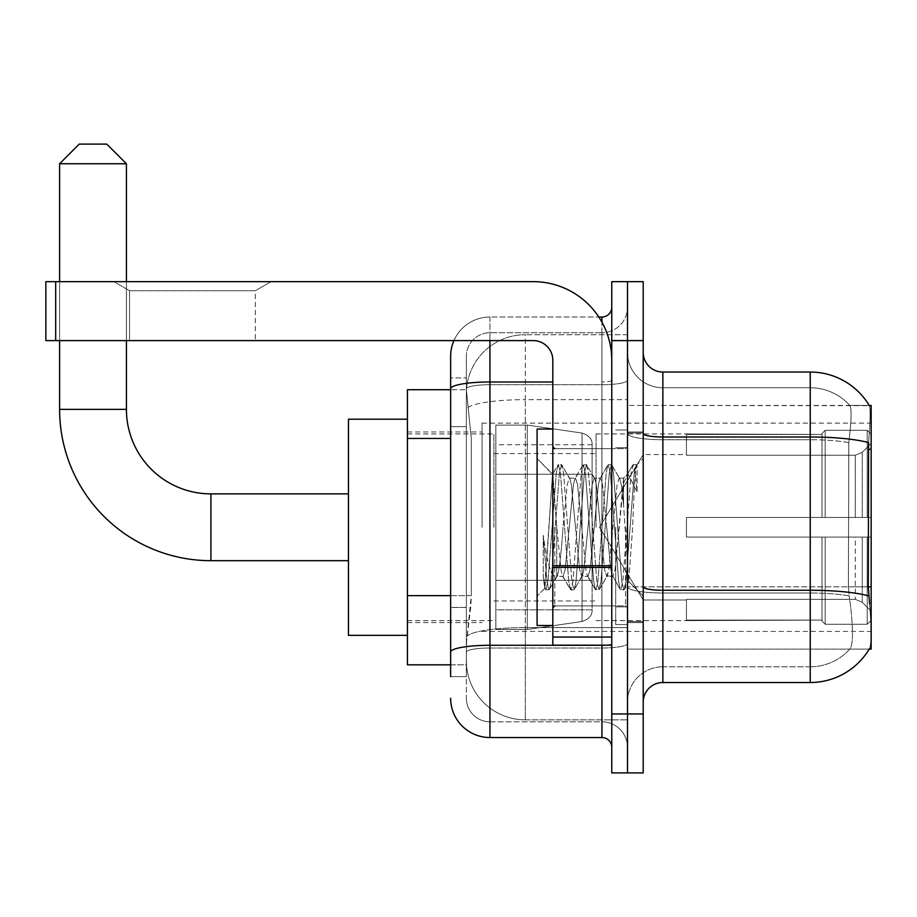 <?xml version="1.0" encoding="UTF-8"?>
<svg xmlns="http://www.w3.org/2000/svg" width="917" height="917" viewBox="0 0 917 917"><rect width="100%" height="100%" fill="white"/><g stroke="black" fill="none" stroke-linecap="round" stroke-linejoin="round"><path stroke-width="0.69" stroke-dasharray="4.58 3.44" d="M871.15 527.275L871.15 423.127L871.15 527.275M482.078 527.275L482.078 423.127L482.078 527.275M450.637 595.637L471.281 595.637L470.902 605.873L466.604 641.247L471.281 595.637L471.281 438.441L471.281 595.637L407.412 595.637L407.412 664.825L466.489 664.825L466.363 660.893A58.952 58.952 0 0 0 525.315 719.845L627.492 719.845L627.492 627.595L627.492 719.845L525.315 719.845L525.315 627.595L525.315 719.845A58.952 58.952 0 0 1 466.363 660.893L466.363 648.904L466.489 664.825L450.637 664.825M466.604 641.247L466.363 648.904L466.604 641.247M869.568 603.913C871.54 628.523 871.54 643.39 869.568 648.514A68.775 68.775 0 0 1 810.238 682.512L810.238 592.99A53.06 9.216 180 0 1 849.142 595.935L848.397 586.834L849.142 595.935A53.06 9.216 180 0 0 810.238 592.99L810.238 666.785A53.06 53.06 0 0 0 850.3 648.514C853.188 643.39 853.188 628.523 850.3 603.913L849.142 595.935L850.3 603.913C853.188 628.489 853.188 643.367 850.3 648.514A53.06 53.06 0 0 1 810.238 666.785L810.238 436.996L662.865 436.996L662.865 372.038L810.238 372.038L810.238 436.996A68.775 11.944 180 0 1 868.582 442.613L868.307 586.834L869.568 603.913C871.54 628.489 871.54 643.356 869.568 648.514L869.213 649.11L627.492 649.11L627.492 586.834L627.492 649.11L871.15 649.11L871.15 405.44L627.492 405.44L627.492 449.284L627.492 405.44L869.362 405.692C870.542 408.89 870.279 421.201 868.582 442.613C870.279 421.235 870.542 408.936 869.362 405.692A68.775 68.775 0 0 0 869.213 405.44L849.784 405.44L869.213 405.44A68.775 68.775 0 0 1 869.362 405.692M407.412 527.275L407.412 419.195L407.412 527.275M627.492 334.705L627.492 627.595L627.492 334.705L525.315 334.705L627.492 334.705M871.15 586.834L627.492 586.834L627.492 433.581L627.492 586.846A35.373 6.144 0 0 0 662.865 592.99L662.865 436.996A19.647 3.416 0 0 1 643.207 433.581L643.207 586.846L643.207 433.581M466.444 390.527L471.281 438.441L466.444 390.527A58.952 58.952 0 0 1 525.315 334.705A58.952 58.952 0 0 0 466.444 390.527A58.952 58.952 0 0 1 525.315 334.705L525.315 399.652L627.492 399.652L525.315 399.652L525.315 334.705M450.637 426.646L466.363 426.646L466.363 607.432L466.363 377.93L466.363 426.646L450.637 426.646L450.637 607.432L450.637 389.725L466.489 389.725L407.412 389.725L407.412 595.637M643.207 527.275L643.207 431.976L643.207 527.275M627.492 527.275L627.492 624.546L627.492 527.275M615.697 527.275L615.697 624.546L615.697 527.275M869.213 649.11L849.784 649.11L850.3 648.514L849.784 649.11L869.213 649.11M810.238 666.785L662.865 666.785L662.865 603.913L662.865 666.785L810.238 666.785M643.207 702.158L643.207 586.846L643.207 702.158A19.647 19.647 0 0 1 662.865 682.512L662.865 592.99A35.373 6.144 0 0 1 627.492 586.846L868.307 586.834L848.397 586.834L848.821 442.613C851.354 421.258 851.744 408.948 850.002 405.692A53.06 53.06 0 0 0 810.238 387.765A53.06 53.06 0 0 1 850.002 405.692C851.744 408.913 851.354 421.212 848.821 442.613L848.397 586.834L868.307 586.834M627.492 352.392L627.492 433.581L627.492 352.392A35.373 35.373 0 0 0 662.865 387.765A35.373 35.373 0 0 1 627.492 352.392A35.373 35.373 0 0 0 662.865 387.765L662.865 592.99L662.865 387.765L810.238 387.765L662.865 387.765M627.492 340.597L627.492 281.645L643.207 281.645L643.207 340.597L627.492 340.597L627.492 281.645L611.765 281.645L611.765 340.597L627.492 340.597L627.492 713.953L627.492 340.597M611.765 340.597L611.765 772.905L627.492 772.905L627.492 713.953L627.492 772.905L643.207 772.905L643.207 340.597M810.238 682.512L662.865 682.512M662.865 372.038A19.647 19.647 0 0 1 643.207 352.392M627.492 702.158A35.373 35.373 0 0 1 662.865 666.785A35.373 35.373 0 0 0 627.492 702.158A35.373 35.373 0 0 1 662.865 666.785M450.637 676.62L466.363 676.62L450.637 676.62L450.637 607.432L466.363 607.432L466.363 676.62L466.363 607.432L450.637 607.432M450.637 698.227A39.305 39.305 0 0 0 489.942 737.532L489.942 721.805A23.578 23.578 0 0 1 466.363 698.227L466.363 388.797L466.363 698.227A23.578 23.578 0 0 0 489.942 721.805L601.942 721.805L601.942 658.933L601.942 737.532A9.823 9.823 0 0 1 611.765 747.355L611.765 307.195L611.765 747.355M627.492 658.933L627.492 380.268L627.492 658.933M611.765 527.275L611.765 605.873L611.765 527.275M627.492 307.195L627.492 380.268L627.492 307.195A25.55 25.55 0 0 1 601.942 332.745A25.55 25.55 0 0 0 627.492 307.195A25.55 25.55 0 0 1 601.942 332.745L601.942 721.805L489.942 721.805L489.942 648.01L601.942 648.01A25.55 4.436 0 0 0 627.492 643.574A25.55 4.436 0 0 1 601.942 648.01L601.942 332.745L489.942 332.745L601.942 332.745M453.926 340.597A39.305 39.305 0 0 1 489.942 317.018L601.942 317.018A9.823 9.823 0 0 0 611.765 307.195A9.823 9.823 0 0 1 601.942 317.018L601.942 658.933L601.942 648.01L489.942 648.01L489.942 332.745L489.942 384.704L601.942 384.704A25.55 4.436 0 0 0 627.492 380.268A25.55 4.436 0 0 1 601.942 384.704L489.942 384.704L489.942 658.933L489.942 645.281L601.942 645.281A9.823 1.708 0 0 0 611.765 643.574A9.823 1.708 0 0 1 605.358 645.178M489.942 737.532L601.942 737.532M552.825 381.976L489.942 381.976A39.305 6.82 180 0 0 450.637 388.797L450.637 377.93L466.363 377.93L450.637 377.93L450.637 652.102A39.305 6.82 180 0 1 489.942 645.281L489.942 317.018A39.305 39.305 0 0 0 450.637 356.323A39.305 39.305 0 0 1 489.942 317.018L598.812 317.018M450.637 652.102L450.637 658.933M466.363 356.323L466.363 388.797L466.363 356.323A23.578 23.578 0 0 1 489.942 332.745A23.578 23.578 0 0 0 466.363 356.323A23.578 23.578 0 0 1 489.942 332.745M627.492 747.355A25.55 25.55 0 0 0 601.942 721.805A25.55 25.55 0 0 1 627.492 747.355A25.55 25.55 0 0 0 601.942 721.805M552.825 527.275L552.825 625.52L552.825 527.275M552.825 625.52L537.098 625.52L537.098 429.03L537.098 596.05L537.098 429.03L552.825 429.03M556.745 526.61L552.481 474.353L544.916 588.221L543.242 576.254L543.242 535.333C547.311 564.792 551.816 578.478 556.745 576.392L556.745 527.275L556.745 576.392C558.854 573.755 560.952 557.376 563.038 527.275C560.952 557.376 558.854 573.755 556.745 576.392L556.745 576.392C551.816 578.478 547.311 564.792 543.242 535.333L546.922 581.516L548.996 589.906L546.922 581.516L543.242 535.333L543.242 576.254L545.409 589.505L543.242 576.254L544.606 588.129L545.879 589.906L544.606 588.129L552.481 474.353L557.891 465.045L556.275 473.034L547.965 581.516L545.879 589.906L549.478 589.505L545.879 589.906L547.965 581.516L556.275 473.034L558.361 464.644L552.481 474.353L537.098 458.5L552.825 474.227L556.745 526.61M581.756 527.275L577.595 484.726L575.521 478.147L574.913 478.663L573.434 484.726L565.113 569.824L563.038 576.403L562.442 575.887L560.963 569.824L556.802 527.275L560.963 569.824L562.442 575.887L570.363 589.505L568.758 581.516L560.436 473.034L558.361 464.644L561.479 464.644L559.404 473.034L551.083 581.516L549.478 589.505L557.398 575.887L563.038 576.403L570.363 589.505L568.758 581.516L560.436 473.034L558.361 464.644L561.479 464.644L559.404 473.034L551.083 581.516L549.478 589.505L556.802 576.403L563.038 576.403L565.113 569.824L573.434 484.726L574.913 478.663L582.845 465.045L581.24 473.034L572.919 581.516L570.363 589.505L573.962 589.906L571.876 581.516L563.554 473.034L561.479 464.644L569.87 478.663L569.274 478.147L567.199 484.726L563.038 527.275L567.199 484.726L569.274 478.147L575.521 478.147L582.845 465.045L581.24 473.034L572.919 581.516L570.832 589.906L573.962 589.906L571.876 581.516L563.554 473.034L561.949 465.045L569.274 478.147L575.521 478.147L577.595 484.726L585.917 569.824L587.396 575.887L585.917 569.824L581.756 527.275M575.521 527.275L571.36 484.726L569.87 478.663L571.36 484.726L579.67 569.824L581.756 576.403L579.67 569.824L575.521 527.275M606.71 527.275L602.549 484.726L600.475 478.147L599.878 478.663L598.388 484.726L590.078 569.824L587.992 576.403L587.396 575.887L595.316 589.505L593.712 581.516L585.39 473.034L582.845 465.045L586.433 464.644L584.358 473.034L576.036 581.516L573.962 589.906L582.352 575.887L587.992 576.403L595.316 589.505L593.712 581.516L585.39 473.034L583.315 464.644L586.433 464.644L584.358 473.034L576.036 581.516L574.432 589.505L581.756 576.403L587.992 576.403L590.078 569.824L598.388 484.726L599.878 478.663L607.799 465.045L606.194 473.034L597.873 581.516L595.798 589.906L595.316 589.505L598.916 589.906L596.829 581.516L588.519 473.034L586.433 464.644L594.835 478.663L594.227 478.147L592.153 484.726L583.831 569.824L582.352 575.887L583.831 569.824L592.153 484.726L594.227 478.147L600.475 478.147L607.799 465.045L606.194 473.034L597.873 581.516L595.798 589.906L598.916 589.906L596.829 581.516L588.519 473.034L586.903 465.045L594.227 478.147L600.475 478.147L602.549 484.726L610.871 569.824L612.35 575.887L610.871 569.824L606.71 527.275M600.475 527.275L596.314 484.726L594.835 478.663L596.314 484.726L604.635 569.824L606.71 576.403L604.635 569.824L600.475 527.275M623.56 483.374L623.56 504.923L621.268 484.726L619.789 478.663L619.193 478.147L617.107 484.726L608.785 569.824L606.71 576.403L612.946 576.403L620.27 589.505L618.666 581.516L610.355 473.034L608.269 464.644L611.387 464.644L609.312 473.034L600.99 581.516L598.916 589.906L607.306 575.887L612.946 576.403L620.27 589.505L618.666 581.516L610.355 473.034L608.269 464.644L611.387 464.644L609.312 473.034L600.99 581.516L599.386 589.505L607.306 575.887L608.785 569.824L617.107 484.726L619.193 478.147L623.56 478.147L623.56 504.923L628.695 581.538L632.65 527.275C634.163 485.483 635.63 464.93 637.063 465.595L637.063 491.913L627.973 473.734L623.56 483.374L615.032 569.824L612.946 576.403L615.032 569.824L623.56 478.147L627.973 473.734L623.56 483.374M636.604 465.102L637.063 465.595L636.341 464.644L634.266 473.034L625.944 581.516L623.869 589.906L621.783 581.516L613.473 473.034L611.387 464.644L619.789 478.663L619.193 478.147L623.56 478.147L627.973 473.734L637.063 491.913L635.309 473.034L633.223 464.644L631.148 473.034L622.826 581.516L620.752 589.906L620.27 589.505L623.869 589.906L621.783 581.516L613.473 473.034L611.857 465.045L619.789 478.663L621.268 484.726L623.56 504.923L628.695 581.538L632.65 527.275C634.163 485.483 635.63 464.93 637.063 465.595L637.063 491.913L635.309 473.034L633.223 464.644L631.148 473.034L622.826 581.516L620.752 589.906L624.339 589.505L625.944 581.516L634.266 473.034L636.341 464.644L637.063 465.595L636.604 465.102L643.207 458.5L636.616 465.102M129.561 290.723L113.834 281.645L271.042 281.645L113.834 281.645L271.042 281.645L113.834 281.645L129.561 290.723L129.561 340.597L255.316 340.597L129.561 340.597L255.316 340.597L129.561 340.597L129.561 290.723L255.316 290.723L271.042 281.645L255.316 290.723L129.561 290.723L255.316 290.723L255.316 340.597L255.316 290.723L129.561 290.723M552.825 645.178L611.765 645.178L552.825 645.178L552.825 637.051L552.825 645.178L611.765 645.178L611.765 360.255A78.598 78.598 0 0 0 533.167 281.645L45.85 281.645L55.673 281.645L45.85 281.645L45.85 340.597L45.85 281.645L45.85 340.597L533.167 340.597A19.647 19.647 0 0 1 552.825 360.255L552.825 645.178M552.825 567.417L611.765 567.417L552.825 567.417L611.765 567.417L611.765 360.255A78.598 78.598 0 0 0 533.167 281.645L55.673 281.645L55.673 340.597L533.167 340.597A19.647 19.647 0 0 1 552.825 360.255L552.825 565.72L611.765 565.72L611.765 645.178L611.765 360.255A78.598 78.598 0 0 0 533.167 281.645L55.673 281.645L55.673 340.597L45.85 340.597L533.167 340.597A19.647 19.647 0 0 1 552.825 360.255L552.825 565.72L611.765 565.72L611.765 360.255M348.46 635.355L407.412 635.355L348.46 635.355L407.412 635.355L348.46 635.355L348.46 419.195L348.46 635.355L348.46 419.195L348.46 635.355L348.46 419.195L348.46 635.355L348.46 419.195L348.46 635.355L348.46 493.873L210.91 493.873L210.91 560.677A151.305 151.305 0 0 1 59.605 409.372L59.605 163.753L126.42 163.753L59.605 163.753L126.42 163.753L59.605 163.753L126.42 163.753L59.605 163.753L126.42 163.753L59.605 163.753L126.42 163.753L106.762 144.095L79.252 144.095L106.762 144.095L126.42 163.753L126.42 409.372L126.42 163.753L106.762 144.095L79.252 144.095L59.605 163.753L79.252 144.095L106.762 144.095L79.252 144.095L106.762 144.095L126.42 163.753L126.42 409.372L126.42 163.753M348.46 419.195L407.412 419.195L348.46 419.195L407.412 419.195L348.46 419.195L348.46 527.275L348.46 493.873L210.91 493.873A84.49 84.49 0 0 1 126.42 409.372L59.605 409.372L59.605 163.753L79.252 144.095L106.762 144.095L79.252 144.095L59.605 163.753L59.605 409.372L59.605 163.753M686.443 517.452L686.443 527.275L686.443 517.452L855.286 517.452L686.443 517.452L822.022 517.452L822.022 433.466L822.022 517.452L825.174 517.452L825.174 430.302L825.174 517.452L686.443 517.452L686.443 537.098L822.022 537.098L822.022 620.098L822.022 537.098L686.443 537.098L686.443 517.452L686.443 537.098L686.443 517.452L871.15 517.452L871.15 434.257L871.15 517.452L867.218 517.452L867.218 430.302L867.218 517.452L825.174 517.452L871.15 517.452L871.15 443.358L871.15 517.452L686.443 517.452L822.022 517.452L822.022 433.466L822.022 434.452L686.443 433.936L822.022 434.452L822.022 517.452L822.022 433.466L825.174 430.302L822.022 433.466L822.022 517.452L825.174 517.452L825.174 430.302L867.218 430.302L825.174 430.302L825.174 517.452L686.443 517.452L686.443 537.098L871.15 537.098L871.15 620.293L871.15 537.098L867.218 537.098L867.218 624.248L871.15 620.293L867.218 624.248L867.218 537.098L825.174 537.098L825.174 624.248L867.218 624.248L825.174 624.248L825.174 537.098L822.022 537.098L822.022 621.084L825.174 624.248L822.022 621.084L822.022 537.098L871.15 537.098L871.15 620.293L871.15 611.192L862.232 602.217L855.286 599.317L862.232 602.217L871.15 611.192L871.15 537.098L686.443 537.098L822.022 537.098L822.022 620.098L686.443 620.614L822.022 620.098L822.022 621.084L822.022 537.098L686.443 537.098L686.443 517.452L686.443 537.098L686.443 517.452L871.15 517.452L871.15 434.257L867.218 430.302L871.15 434.257L871.15 517.452L867.218 517.452L867.218 430.302L867.218 517.452L825.174 517.452L871.15 517.452L871.15 443.358L862.232 452.333L871.15 443.358L871.15 517.452L686.443 517.452L822.022 517.452L822.022 433.466L822.022 434.452L686.443 434.452L686.443 455.233L855.286 455.233L686.443 455.233L686.443 433.936L822.022 434.452L822.022 517.452L822.022 433.466L825.174 430.302L822.022 433.466L822.022 517.452L825.174 517.452L825.174 430.302L867.218 430.302L825.174 430.302L825.174 517.452L686.443 517.452L686.443 537.098L871.15 537.098L871.15 620.293L871.15 537.098L867.218 537.098L867.218 624.248L871.15 620.293L867.218 624.248L867.218 537.098L825.174 537.098L825.174 624.248L867.218 624.248L825.174 624.248L825.174 537.098L822.022 537.098L822.022 621.084L825.174 624.248L822.022 621.084L822.022 537.098L871.15 537.098L871.15 620.293L871.15 611.192L862.232 602.217L855.286 599.317L686.443 599.317L855.286 599.317L862.232 602.217L871.15 611.192L871.15 537.098L686.443 537.098L822.022 537.098L822.022 620.098L686.443 620.098L686.443 599.317L686.443 620.614L822.022 620.098L822.022 621.084L822.022 537.098L686.443 537.098L686.443 517.452L686.443 537.098L686.443 517.452L871.15 517.452L871.15 434.257L867.218 430.302L871.15 434.257L871.15 517.452L867.218 517.452L867.218 430.302L867.218 517.452L825.174 517.452L871.15 517.452L871.15 443.358L862.232 452.333L855.286 455.233L862.232 452.333L871.15 443.358L871.15 517.452L686.443 517.452L822.022 517.452L822.022 433.466L822.022 434.452L686.443 434.452L686.443 455.233L855.286 455.233L686.443 455.233L686.443 433.936L822.022 434.452L822.022 517.452L822.022 433.466L825.174 430.302L822.022 433.466L822.022 517.452L825.174 517.452L825.174 430.302L867.218 430.302L825.174 430.302L825.174 517.452L686.443 517.452L686.443 537.098L871.15 537.098L871.15 620.293L871.15 537.098L867.218 537.098L867.218 624.248L871.15 620.293L867.218 624.248L867.218 537.098L825.174 537.098L825.174 624.248L867.218 624.248L825.174 624.248L825.174 537.098L822.022 537.098L822.022 621.084L825.174 624.248L822.022 621.084L822.022 537.098L871.15 537.098L871.15 620.293L871.15 611.192L862.232 602.217L855.286 599.317L686.443 599.317L855.286 599.317L862.232 602.217L871.15 611.192L871.15 537.098L686.443 537.098L822.022 537.098L822.022 620.098L686.443 620.098L686.443 599.317L686.443 620.614L822.022 620.098L822.022 621.084L822.022 537.098L686.443 537.098L686.443 517.452L686.443 537.098L686.443 517.452L871.15 517.452L871.15 434.257L867.218 430.302L871.15 434.257L871.15 517.452L867.218 517.452L867.218 430.302L867.218 517.452L825.174 517.452L871.15 517.452L871.15 443.358L862.232 452.333L855.286 455.233L862.232 452.333L871.15 443.358L871.15 517.452L686.443 517.452L822.022 517.452L822.022 433.466L822.022 434.452L686.443 434.452L686.443 455.233L855.286 455.233L686.443 455.233L686.443 433.936L822.022 434.452L822.022 517.452L822.022 433.466L825.174 430.302L822.022 433.466L822.022 517.452L825.174 517.452L825.174 430.302L867.218 430.302L825.174 430.302L825.174 517.452L686.443 517.452L686.443 537.098L871.15 537.098L871.15 620.293L871.15 537.098L867.218 537.098L867.218 624.248L871.15 620.293L867.218 624.248L867.218 537.098L825.174 537.098L825.174 624.248L867.218 624.248L825.174 624.248L825.174 537.098L822.022 537.098L822.022 621.084L825.174 624.248L822.022 621.084L822.022 537.098L871.15 537.098L871.15 620.293L871.15 611.192L862.232 602.217L855.286 599.317L686.443 599.317L855.286 599.317L862.232 602.217L871.15 611.192L871.15 537.098L686.443 537.098L822.022 537.098L822.022 620.098L686.443 620.098L686.443 599.317L686.443 620.614L822.022 620.098L822.022 537.098L686.443 537.098L686.443 517.452M596.05 527.275L596.05 433.936L596.05 527.275M493.873 527.275L493.873 433.936L493.873 527.275M527.275 580.335L527.275 629.452L527.275 580.335L582.031 580.335L527.275 580.335L527.275 629.452L527.275 425.098L527.275 474.215L495.833 474.215L592.118 474.215L495.833 474.215L495.833 425.098L495.833 629.452L495.833 580.335L592.118 580.335L592.118 444.745L592.118 474.227L495.833 474.215L495.833 444.745L495.833 609.805L495.833 580.335L592.118 580.335L592.118 444.745L592.118 474.227L495.833 474.215L495.833 425.098L495.833 629.452L495.833 580.335L592.118 580.335L592.118 444.745L592.118 474.227L495.833 474.215L495.833 444.745L495.833 609.805L495.833 580.335L527.275 580.335L527.275 425.098L527.275 474.215L495.833 474.215L495.833 425.098L495.833 629.452L495.833 580.335L592.118 580.335L592.118 444.745L592.118 474.227L495.833 474.215L495.833 444.745L495.833 609.805L495.833 580.335L592.118 580.335L592.118 444.745L592.118 474.227L495.833 474.215L495.833 425.098L495.833 629.452L495.833 580.335L592.118 580.335L592.118 609.828L495.833 609.805L495.833 580.335L527.275 580.335L527.275 629.452L527.275 425.098L527.275 474.215L495.833 474.215L495.833 444.745L495.833 609.805L495.833 580.335L592.118 580.335L592.118 609.828L495.833 609.805L495.833 425.098L495.833 629.452L495.833 580.335L592.118 580.335L592.118 609.828L495.833 609.805M210.91 560.677L348.46 560.677L210.91 560.677A151.305 151.305 0 0 1 59.605 409.372L126.42 409.372L59.605 409.372A151.305 151.305 0 0 0 210.91 560.677A151.305 151.305 0 0 1 59.605 409.372M210.91 493.873L348.46 493.873L210.91 493.873A84.49 84.49 0 0 1 126.42 409.372A84.49 84.49 0 0 0 210.91 493.873A84.49 84.49 0 0 1 126.42 409.372M855.286 455.233L862.232 452.333L855.286 455.233L686.443 455.233L855.286 455.233L862.232 452.333L871.15 443.358L871.15 434.257L867.218 430.302L871.15 434.257L871.15 443.358L862.232 452.333L855.286 455.233L686.443 455.233L686.443 434.452L686.443 455.233L855.286 455.233L862.232 452.333L871.15 443.358L871.15 517.452L871.15 434.257L871.15 517.452L867.218 517.452L867.218 430.302L867.218 517.452L825.174 517.452L871.15 517.452L871.15 434.257L867.218 430.302L825.174 430.302L822.022 433.466L822.022 434.452L822.022 433.466L825.174 430.302L867.218 430.302L871.15 434.257L871.15 443.358L862.232 452.333L855.286 455.233L855.286 517.452L871.15 517.452L855.286 517.452L855.286 455.233M582.031 474.215L582.031 433.053C589.069 435.46 592.428 439.346 592.118 444.722L592.118 474.215L527.275 474.215L527.275 425.098L527.275 474.215L582.031 474.215L527.275 474.215M686.443 599.317L855.286 599.317L686.443 599.317L686.443 620.098L686.443 599.317L855.286 599.317L862.232 602.217L855.286 599.317L686.443 599.317L686.443 620.614L822.022 620.098L686.443 620.098L686.443 599.317M527.275 527.275L527.275 425.098L527.275 527.275M582.031 580.335L592.118 580.335L592.118 609.828C592.428 615.204 589.069 619.09 582.031 621.497L582.031 580.335L592.118 580.335L592.118 609.828C592.428 615.204 589.069 619.09 582.031 621.497L582.031 580.335L582.031 621.497L582.031 580.335L582.031 621.497L527.275 629.452L495.833 629.452L527.275 629.452L582.031 621.497C589.069 619.09 592.428 615.204 592.118 609.828C592.428 615.204 589.069 619.09 582.031 621.497L527.275 629.452L495.833 629.452L527.275 629.452L582.031 621.497C589.069 619.09 592.428 615.204 592.118 609.828M126.42 340.597L126.42 281.645M59.605 340.597L59.605 281.645M686.443 455.233L686.443 433.936L822.022 434.452L686.443 434.452L686.443 455.233M822.022 537.098L822.022 621.084L825.174 624.248L867.218 624.248L871.15 620.293L871.15 537.098L871.15 620.293L867.218 624.248L867.218 537.098L867.218 624.248L825.174 624.248L825.174 537.098L825.174 624.248L822.022 621.084L822.022 537.098L825.174 537.098L822.022 537.098M822.022 620.098L822.022 621.084L822.022 620.098M867.218 537.098L825.174 537.098L867.218 537.098M871.15 537.098L871.15 620.293L871.15 611.192L862.232 602.217L871.15 611.192L871.15 537.098L862.232 537.098L871.15 537.098M855.286 537.098L686.443 537.098L686.443 527.275L686.443 537.098L855.286 537.098L855.286 599.317L855.286 537.098M106.762 144.095L79.252 144.095M611.765 567.417L611.765 645.178M525.315 627.595A58.952 10.236 180 0 0 467.062 636.249A58.952 10.236 180 0 1 525.315 627.595L627.492 627.595L525.315 627.595L525.315 399.652L525.315 627.595M871.15 449.284L868.307 449.284M467.899 407.572A58.952 10.236 180 0 1 525.315 399.652A58.952 10.236 180 0 0 467.899 407.572M466.363 660.893A58.952 58.952 0 0 0 525.315 719.845M450.637 438.441L407.412 438.441M868.789 595.935A68.775 11.944 180 0 0 810.238 590.261L662.865 590.261A19.647 3.416 0 0 1 643.207 586.846M810.238 387.765A53.06 53.06 0 0 1 850.002 405.692A53.06 53.06 0 0 0 810.238 387.765L810.238 439.724L810.238 387.765M848.821 442.613A53.06 9.216 180 0 0 810.238 439.724A53.06 9.216 180 0 1 848.821 442.613M810.238 592.99L810.238 439.724L810.238 592.99L662.865 592.99L810.238 592.99M643.207 713.953L611.765 713.953M810.238 439.724L662.865 439.724A35.373 6.144 0 0 1 627.492 433.581A35.373 6.144 0 0 0 662.865 439.724L810.238 439.724M601.942 645.178L601.942 322.199M489.942 317.018L489.942 340.597M611.765 380.268A9.823 1.708 0 0 1 601.942 381.976A9.823 1.708 -0 0 0 611.765 380.268M489.942 384.704A23.578 4.092 180 0 0 466.363 388.797A23.578 4.092 180 0 1 489.942 384.704M489.942 648.01A23.578 4.092 180 0 0 466.363 652.102A23.578 4.092 180 0 1 489.942 648.01M489.942 721.805A23.578 23.578 0 0 1 466.363 698.227M625.52 527.275L625.52 605.873L625.52 527.275M554.785 527.275L554.785 605.873L554.785 527.275M552.825 637.051L611.765 637.051M862.232 537.098L862.232 602.217L862.232 537.098M862.232 452.333L862.232 517.452L862.232 452.333M495.833 425.098L527.275 425.098L582.031 433.053C589.069 435.46 592.428 439.346 592.118 444.722L592.118 474.215L592.118 444.722C592.428 439.346 589.069 435.46 582.031 433.053L527.275 425.098L495.833 425.098L527.275 425.098L582.031 433.053C589.069 435.46 592.428 439.346 592.118 444.722L592.118 474.215L592.118 444.722C592.428 439.346 589.069 435.46 582.031 433.053L527.275 425.098L495.833 425.098L527.275 425.098L582.031 433.053L582.031 621.497L582.031 433.053L582.031 621.497L582.031 433.053L582.031 621.497L527.275 629.452L495.833 629.452M611.765 565.72L552.825 565.72M55.673 340.597L55.673 281.645M482.078 423.127L871.15 423.127M407.412 431.976L482.078 431.976M407.412 622.574L482.078 622.574M482.078 631.423L871.15 631.423M627.492 431.976L643.207 431.976L627.492 431.976M615.697 624.546L627.492 624.546L615.697 624.546M627.492 447.691L615.697 447.691L627.492 447.691M627.492 606.859L615.697 606.859L627.492 606.859M615.697 430.004L627.492 430.004L615.697 430.004M627.492 622.574L643.207 622.574L627.492 622.574M611.765 448.677L552.825 448.677L611.765 448.677M611.765 605.873L552.825 605.873L611.765 605.873M627.492 621.6L643.207 621.6L627.492 621.6M554.785 448.677L625.52 448.677L627.492 446.705L625.52 448.677L554.785 448.677L552.825 446.705M554.785 605.873L625.52 605.873L627.492 607.845L625.52 605.873L554.785 605.873L552.825 607.845M628.695 581.538L643.207 596.05L628.695 581.538M544.916 588.233L537.098 596.05L544.916 588.233M627.492 432.95L643.207 432.95L627.492 432.95M633.223 464.644L636.341 464.644L633.223 464.644M629.039 581.412L624.339 589.505L629.039 581.412M626.643 475.545L632.753 465.045L626.643 475.545M686.443 599.982L643.207 599.982L686.443 599.982L643.207 599.982L686.443 599.982L643.207 599.982L599.523 527.275L643.207 454.568L599.523 527.275L643.207 599.982L599.523 527.275L643.207 454.568L599.523 527.275L643.207 599.982L599.523 527.275L643.207 454.568L686.443 454.568M596.05 620.614L686.443 620.614M493.873 600.967L596.05 600.967M407.412 620.614L493.873 620.614M407.412 433.936L493.873 433.936M493.873 453.583L596.05 453.583M596.05 433.936L686.443 433.936M592.118 444.722L495.833 444.745"/><path stroke-width="1.38" d="M662.865 682.512L810.238 682.512A68.775 68.775 0 0 0 869.568 648.514L869.213 649.11L871.15 649.11L871.15 405.44L869.362 405.692A68.775 68.775 0 0 0 810.238 372.038A68.775 68.775 0 0 1 869.213 405.44A68.775 68.775 0 0 0 810.238 372.038L662.865 372.038A19.647 19.647 0 0 1 643.207 352.392A19.647 19.647 0 0 0 662.865 372.038L662.865 682.512A19.647 19.647 0 0 0 643.207 702.158M450.637 676.62L450.637 388.797L450.637 389.725L407.412 389.725L407.412 664.825L450.637 664.825M627.492 713.953L627.492 772.905L643.207 772.905L643.207 713.953L627.492 713.953L627.492 772.905L611.765 772.905L611.765 713.953L627.492 713.953L627.492 340.597L627.492 713.953M611.765 713.953L611.765 281.645L627.492 281.645L627.492 340.597L627.492 281.645L643.207 281.645L643.207 713.953M869.568 603.913L868.307 586.834L868.582 442.613A68.775 11.944 180 0 0 810.238 436.996L810.238 372.038A68.775 68.775 0 0 1 869.362 405.692M489.942 340.597L489.942 737.532L601.942 737.532L601.942 645.178M598.812 317.018L601.942 317.018A9.823 9.823 0 0 0 611.765 307.195M450.637 426.646L450.637 356.323A39.305 39.305 0 0 1 453.926 340.597M450.637 658.933L450.637 607.432M552.825 381.976L489.942 381.976A39.305 6.82 180 0 0 450.637 388.797L450.637 356.323M611.765 747.355A9.823 9.823 0 0 0 601.942 737.532M489.942 737.532A39.305 39.305 0 0 1 450.637 698.227M552.825 429.03L537.098 429.03L537.098 625.52L552.825 625.52M348.46 560.677L210.91 560.677A151.305 151.305 0 0 1 59.605 409.372L59.605 340.597M210.91 560.677L210.91 493.873A84.49 84.49 0 0 1 126.42 409.372L126.42 340.597M79.252 144.095L106.762 144.095L126.42 163.753L59.605 163.753L79.252 144.095M126.42 281.645L126.42 163.753M59.605 281.645L59.605 163.753M407.412 419.195L348.46 419.195L348.46 635.355L407.412 635.355M611.765 645.178L552.825 645.178L552.825 565.72L611.765 565.72M611.765 360.255A78.598 78.598 0 0 0 533.167 281.645L55.673 281.645L55.673 340.597L533.167 340.597A19.647 19.647 0 0 1 552.825 360.255L552.825 565.72M55.673 340.597L45.85 340.597L45.85 281.645L55.673 281.645M871.15 449.284L868.307 449.284M871.15 586.834L868.307 586.834M450.637 438.441L407.412 438.441M450.637 595.637L407.412 595.637M810.238 682.512L810.238 436.996L662.865 436.996A19.647 3.416 0 0 1 643.207 433.581M868.789 595.935A68.775 11.944 180 0 0 810.238 590.261L662.865 590.261A19.647 3.416 -0 0 1 643.207 586.846M643.207 340.597L611.765 340.597M605.358 645.178A9.823 1.708 0 0 1 601.942 645.281L489.942 645.281A39.305 6.82 180 0 0 450.637 652.102M601.942 322.199L601.942 317.018M59.605 409.372L126.42 409.372M611.765 567.417L552.825 567.417M552.825 637.051L611.765 637.051M554.785 448.677L552.825 446.705M554.785 605.873L552.825 607.845M348.46 493.873L210.91 493.873"/></g></svg>
